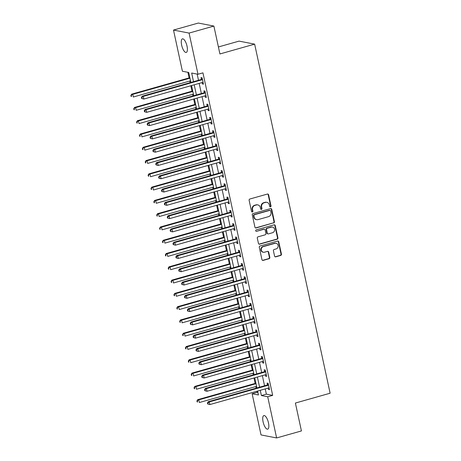 <?xml version="1.0" encoding="UTF-8"?>
<svg xmlns="http://www.w3.org/2000/svg" width="461" height="461" viewBox="0 0 461 461"><rect width="100%" height="100%" fill="white"/><g stroke="black" fill="none" stroke-linecap="round" stroke-linejoin="round"><path stroke-width="0.69" d="M270.48 206.833A0.755 0.697 101 0 0 271.005 205.906L268.607 194.824A1.083 0.997 101 0 0 267.409 194.058L249.874 199.014A1.083 0.997 101 0 0 249.13 200.333L251.522 211.415A0.755 0.697 101 0 0 252.363 211.956A0.755 0.697 101 0 0 252.887 211.034L252.576 209.599A3.463 3.187 101 0 1 254.973 205.375L256.431 204.966A3.463 3.187 101 0 1 260.269 207.421L260.58 208.856A0.755 0.697 101 0 0 261.422 209.392A0.755 0.697 101 0 0 261.946 208.47L261.635 207.035A3.463 3.187 101 0 1 264.032 202.817L265.49 202.402A3.463 3.187 101 0 1 269.328 204.857L269.639 206.292A0.755 0.697 101 0 0 270.48 206.833M269.973 206.77A0.755 0.697 101 0 0 270.584 205.825L268.187 194.744A1.083 0.997 101 0 0 267.622 194.023M251.856 211.893A0.755 0.697 101 0 0 252.467 210.948L252.155 209.519L252.576 209.599M260.914 209.329A0.755 0.697 101 0 0 261.525 208.389L261.214 206.954L261.635 207.035M263.087 421.844A7.053 2.489 74.2 0 1 263.865 415.574A7.053 2.489 74.2 0 1 268.481 422.887A7.053 2.489 74.2 0 1 267.703 429.151A7.053 2.489 74.2 0 1 263.087 421.844M181.64 45.132A7.053 2.489 74.2 0 1 182.418 38.868A7.053 2.489 74.2 0 1 187.033 46.175A7.053 2.489 74.2 0 1 186.256 52.439A7.053 2.489 74.2 0 1 181.64 45.132M274.56 256.068A1.083 0.997 101 0 0 275.759 256.835L280.68 255.44A1.083 0.997 101 0 0 281.429 254.126L278.767 241.818A1.083 0.997 101 0 0 277.568 241.045L260.039 246.007A1.083 0.997 101 0 0 259.289 247.327L261.946 259.635A1.083 0.997 101 0 0 263.15 260.402L269.091 258.719A1.083 0.997 101 0 0 269.835 257.399L268.7 252.132A1.083 0.997 101 0 0 267.501 251.366L264.551 252.202A2.893 2.668 101 0 1 261.278 249.528A2.893 2.668 101 0 1 263.346 246.618L274.889 243.356A2.893 2.668 101 0 1 278.167 246.03A2.893 2.668 101 0 1 276.093 248.934L274.168 249.482A1.083 0.997 101 0 0 273.425 250.796L274.56 256.068M190.877 82.427L188.722 72.463L182.406 71.242L173.503 30.063L198.311 23.05L213.887 26.064L219.92 53.96L254.645 44.135L330.122 393.216L295.392 403.041L301.425 430.937L276.617 437.95L261.041 434.936L252.138 393.757L258.454 394.979L257.607 391.066M213.887 26.064L189.079 33.083L197.982 74.256L191.667 73.034L193.534 81.672M265.231 388.911L266.36 394.149L272.676 395.371L202.944 72.855L197.982 74.256M272.676 395.371L267.714 396.771L276.617 437.95M273.667 223.003A1.083 0.997 101 0 0 274.416 221.683L271.754 209.375A1.083 0.997 101 0 0 270.555 208.608L253.02 213.564A1.083 0.997 101 0 0 252.276 214.884L254.933 227.192A1.083 0.997 101 0 0 256.132 227.959L273.246 222.922A1.083 0.997 101 0 0 273.995 221.603L271.333 209.294A1.083 0.997 101 0 0 270.768 208.574M275.257 225.596L277.92 237.905A1.083 0.997 101 0 1 277.17 239.224L259.641 244.18A1.083 0.997 101 0 1 258.442 243.414L257.301 238.147A1.083 0.997 101 0 1 258.051 236.827L265.161 234.816A1.083 0.997 101 0 0 265.911 233.496L265.156 230.004A1.083 0.997 101 0 0 263.957 229.238L256.552 231.33A0.755 0.697 101 0 1 255.694 230.633A0.755 0.697 101 0 1 256.235 229.872L274.059 224.83A1.083 0.997 101 0 1 275.257 225.596L274.837 225.515L277.499 237.824L277.92 237.905M197.164 74.1L198.495 80.272M199.175 83.401L201.371 93.554M202.045 96.683L204.24 106.837M204.92 109.966L207.116 120.119M207.79 123.248L209.986 133.402M210.66 136.531L212.855 146.684M213.535 149.813L215.731 159.967M216.405 163.096L218.6 173.25M219.275 176.379L221.47 186.538M222.15 189.667L224.346 199.82M225.02 202.949L227.215 213.103M227.895 216.232L230.091 226.386M230.765 229.515L232.961 239.668M233.635 242.797L235.83 252.951M236.51 256.08L238.706 266.233M239.38 269.362L241.576 279.516M242.256 282.645L244.445 292.798M245.125 295.927L247.321 306.081M247.995 309.21L250.19 319.369M250.87 322.498L253.066 332.652M253.74 335.781L255.936 345.934M256.61 349.063L258.805 359.217M259.485 362.346L261.681 372.5M262.355 375.629L264.551 385.782M202.12 82.565L202.419 83.954L203.474 84.156L202.097 77.782L201.042 77.575L201.417 79.304M204.995 95.848L205.295 97.236L206.344 97.438L204.966 91.065L203.912 90.863L204.286 92.592M207.865 109.13L208.165 110.519L209.219 110.721L207.836 104.347L206.787 104.146L207.162 105.874M210.735 122.413L211.034 123.802L212.089 124.009L210.712 117.63L209.657 117.428L210.032 119.157M213.61 135.701L213.91 137.084L214.959 137.292L213.581 130.912L212.527 130.711L212.901 132.44M216.48 148.984L216.779 150.367L217.834 150.574L216.457 144.195L215.402 143.993L215.777 145.722M219.35 162.266L219.649 163.649L220.704 163.857L219.327 157.478L218.272 157.276L218.647 159.005M222.225 175.549L222.525 176.938L223.573 177.139L222.196 170.76L221.147 170.558L221.516 172.287M225.095 188.831L225.394 190.22L226.449 190.422L225.072 184.048L224.017 183.841L224.392 185.57M227.97 202.114L228.27 203.503L229.319 203.704L227.941 197.331L226.887 197.124L227.261 198.852M230.84 215.396L231.14 216.785L232.194 216.987L230.811 210.614L229.762 210.406L230.137 212.135M233.71 228.679L234.009 230.068L235.064 230.27L233.687 223.896L232.632 223.694L233.007 225.423M236.585 241.962L236.885 243.35L237.934 243.552L236.556 237.179L235.508 236.977L235.876 238.706M239.455 255.244L239.755 256.633L240.809 256.84L239.432 250.461L238.377 250.26L238.752 251.988M242.325 268.533L242.624 269.916L243.679 270.123L242.302 263.744L241.247 263.542L241.622 265.271M245.2 281.815L245.5 283.198L246.554 283.406L245.171 277.026L244.123 276.825L244.497 278.553M248.07 295.098L248.37 296.481L249.424 296.688L248.047 290.309L246.992 290.107L247.367 291.836M250.945 308.38L251.245 309.769L252.294 309.971L250.917 303.592L249.862 303.39L250.237 305.119M253.815 321.663L254.115 323.052L255.169 323.253L253.786 316.88L252.737 316.672L253.112 318.401M256.685 334.945L256.984 336.334L258.039 336.536L256.662 330.162L255.607 329.955L255.982 331.684M259.56 348.228L259.86 349.617L260.909 349.818L259.531 343.445L258.483 343.238L258.851 344.966M262.43 361.51L262.73 362.899L263.784 363.101L262.407 356.728L261.352 356.526L261.727 358.249M265.3 374.793L265.605 376.182L266.654 376.383L265.277 370.01L264.222 369.808L264.597 371.537M268.175 388.076L268.475 389.464L269.529 389.672L268.146 383.293L267.098 383.091L267.472 384.82M187.898 72.308L189.114 77.909M189.788 81.038L190.134 82.634M190.808 85.763L191.983 91.192M192.658 94.321L193.003 95.917M193.683 99.046L194.853 104.48M195.533 107.609L195.879 109.199M196.553 112.328L197.729 117.762M198.403 120.891L198.749 122.488M199.429 125.617L200.598 131.045M201.278 134.174L201.618 135.77M202.298 138.899L203.474 144.328M204.148 147.457L204.494 149.053M205.168 152.182L206.344 157.61M207.018 160.739L207.364 162.335M208.044 165.464L209.213 170.893M209.893 174.022L210.239 175.618M210.913 178.747L212.089 184.175M212.763 187.304L213.109 188.901M213.783 192.03L214.959 197.458M215.639 200.587L215.979 202.183M216.658 205.312L217.828 210.74M218.508 213.869L218.854 215.466M219.528 218.595L220.704 224.023M221.378 227.152L221.724 228.748M222.404 231.877L223.573 237.311M224.253 240.44L224.599 242.031M225.273 245.16L226.449 250.594M227.123 253.723L227.469 255.319M228.143 258.448L229.319 263.876M229.993 267.005L230.339 268.602M231.019 271.731L232.188 277.159M232.868 280.288L233.214 281.884M233.888 285.013L235.064 290.442M235.738 293.571L236.084 295.167M236.758 298.296L237.934 303.724M238.614 306.853L238.954 308.449M239.634 311.578L240.809 317.007M241.483 320.136L241.829 321.732M242.503 324.861L243.679 330.289M244.353 333.418L244.699 335.014M245.379 338.144L246.549 343.572M247.229 346.701L247.574 348.297M248.249 351.426L249.424 356.854M250.098 359.983L250.444 361.58M251.118 364.709L252.294 370.137M252.968 373.272L253.314 374.862M253.994 377.991L255.164 383.425M255.843 386.554L256.189 388.15M256.863 391.28L257.1 392.357L257.918 392.513M254.645 44.135L239.069 41.121L218.405 46.964M173.503 30.063L189.079 33.083M257.1 392.357L252.138 393.757M256.927 387.937L254.731 377.784M254.057 374.655L251.862 364.501M251.187 361.372L248.992 351.219M248.312 348.09L246.116 337.936M245.442 334.807L243.247 324.653M242.567 321.524L240.377 311.371M239.697 308.242L237.501 298.083M236.827 294.954L234.632 284.8M233.952 281.671L231.756 271.517M231.082 268.388L228.887 258.235M228.212 255.106L226.017 244.952M225.337 241.823L223.141 231.67M222.467 228.541L220.272 218.387M219.592 215.258L217.396 205.105M216.722 201.976L214.526 191.822M213.852 188.693L211.657 178.54M210.977 175.411L208.781 165.251M208.107 162.122L205.911 151.969M205.237 148.84L203.042 138.686M202.362 135.557L200.166 125.404M199.492 122.274L197.296 112.121M196.617 108.992L194.421 98.838M193.747 95.709L191.551 85.556M260.269 390.317L261.399 395.55L267.714 396.771M194.214 84.801L196.409 94.954M197.083 98.084L199.279 108.237M199.959 111.366L202.154 121.525M202.828 124.654L205.024 134.808M205.698 137.937L207.894 148.09M208.574 151.22L210.769 161.373M211.443 164.502L213.639 174.656M214.319 177.785L216.514 187.938M217.189 191.067L219.384 201.221M220.058 204.35L222.254 214.503M222.934 217.632L225.129 227.786M225.804 230.915L227.999 241.068M228.673 244.197L230.869 254.357M231.549 257.486L233.744 267.639M234.419 270.768L236.614 280.922M237.294 284.051L239.49 294.204M240.164 297.333L242.359 307.487M243.033 310.616L245.229 320.77M245.909 323.899L248.104 334.052M248.779 337.181L250.974 347.335M251.648 350.464L253.844 360.617M254.524 363.746L256.719 373.9M257.394 377.029L259.589 387.188M266.36 394.149L261.399 395.55M202.419 83.954L203.37 83.683M205.295 97.236L206.24 96.966M208.165 110.519L209.115 110.248M211.034 123.802L211.985 123.536M213.91 137.084L214.861 136.819M216.779 150.367L217.73 150.102M219.649 163.649L220.6 163.384M222.525 176.938L223.476 176.667M225.394 190.22L226.345 189.949M228.27 203.503L229.221 203.232M231.14 216.785L232.09 216.514M234.009 230.068L234.96 229.797M236.885 243.35L237.836 243.08M239.755 256.633L240.705 256.368M242.624 269.916L243.575 269.65M245.5 283.198L246.451 282.933M248.37 296.481L249.32 296.216M251.245 309.769L252.196 309.498M254.115 323.052L255.066 322.781M256.984 336.334L257.935 336.063M259.86 349.617L260.811 349.346M262.73 362.899L263.68 362.628M265.605 376.182L266.55 375.911M268.475 389.464L269.426 389.199M266.873 202.344L266.452 202.258A3.463 3.187 101 0 0 265.069 202.321L265.49 202.402M261.214 206.954A3.463 3.187 101 0 1 263.611 202.736L265.069 202.321M257.814 204.903L257.394 204.822A3.463 3.187 101 0 0 256.011 204.886L256.431 204.966M252.155 209.519A3.463 3.187 101 0 1 254.553 205.295L256.011 204.886M255.498 227.913A1.083 0.997 101 0 0 255.711 227.878L273.246 222.922M270.636 210.908A0.755 0.697 101 0 0 269.8 210.372L254.409 214.722A0.755 0.697 101 0 0 253.884 215.644L254.213 217.16A3.463 3.187 101 0 0 258.051 219.615L268.567 216.641A3.463 3.187 101 0 0 270.964 212.423L270.636 210.908M270.1 210.36L269.679 210.279A0.755 0.697 101 0 0 269.38 210.291L269.8 210.372M256.673 219.678L256.253 219.597A3.463 3.187 101 0 1 253.792 217.079L253.464 215.564A0.755 0.697 101 0 1 253.988 214.642L269.38 210.291M259.007 244.134A1.083 0.997 101 0 0 259.22 244.1L276.75 239.144A1.083 0.997 101 0 0 277.499 237.824M264.384 229.215L263.963 229.134A1.083 0.997 101 0 0 263.536 229.157L256.552 231.33M272.537 232.73A2.893 2.668 101 0 0 272.486 227.1A2.893 2.668 101 0 0 271.333 227.152L267.265 228.299A1.083 0.997 101 0 0 266.516 229.618L267.271 233.11A1.083 0.997 101 0 0 268.475 233.883L272.537 232.73M272.486 227.1L272.065 227.019A2.893 2.668 101 0 0 270.912 227.066L271.333 227.152M268.043 233.9L267.622 233.819A1.083 0.997 101 0 1 266.85 233.03L266.095 229.538A1.083 0.997 101 0 1 266.844 228.218L270.912 227.066M274.837 225.515A1.083 0.997 101 0 0 274.278 224.795M276.041 243.304L275.62 243.224A2.893 2.668 101 0 0 274.468 243.275L274.889 243.356M263.398 252.253L262.977 252.167A2.893 2.668 101 0 1 262.926 246.537L274.468 243.275M262.511 260.356A1.083 0.997 101 0 0 262.73 260.321L268.671 258.638A1.083 0.997 101 0 0 269.414 257.319L268.279 252.052A1.083 0.997 101 0 0 267.714 251.331M275.125 256.789A1.083 0.997 101 0 0 275.338 256.754L280.259 255.359A1.083 0.997 101 0 0 281.008 254.04L278.346 241.737A1.083 0.997 101 0 0 277.781 241.011M189.851 77.702L131.679 94.153L132.733 94.355L133.31 97.012L190.531 80.831M189.955 78.174L132.733 94.355L130.878 95.375L131.108 96.441L131.529 96.522L131.299 95.456M131.529 96.522L131.108 96.441M130.878 95.375L131.679 94.153M201.999 79.782L200.95 79.58L142.207 96.188L143.262 96.395L201.999 79.782A1.101 1.014 101 0 0 202.356 79.597L202.465 79.511M141.827 97.496L143.262 96.395L143.832 99.052L141.636 98.475L142.057 98.556L141.827 97.496L141.406 97.415L141.636 98.475M203.099 82.427L202.961 82.41A1.101 1.014 101 0 0 202.575 82.438L143.832 99.052L142.057 98.556M200.95 79.58A1.101 1.014 101 0 0 201.301 79.396L202.275 78.629M142.207 96.188L141.406 97.415M192.727 90.984L134.554 107.436L135.603 107.638L136.179 110.294L193.401 94.113M192.825 91.457L135.603 107.638L133.753 108.658L133.978 109.724L134.399 109.804L134.174 108.738M134.399 109.804L133.978 109.724M133.753 108.658L134.554 107.436M195.597 104.267L137.424 120.719L138.479 120.926L139.049 123.583L196.277 107.396M195.7 104.739L138.479 120.926L136.623 121.94L136.854 123.006L137.274 123.087L137.044 122.027M137.274 123.087L136.854 123.006M136.623 121.94L137.424 120.719M198.472 117.549L140.294 134.001L141.348 134.209L141.925 136.865L199.146 120.678M198.57 118.022L141.348 134.209L139.493 135.229L139.723 136.289L140.144 136.37L139.914 135.309M140.144 136.37L139.723 136.289M139.493 135.229L140.294 134.001M204.874 93.064L203.82 92.863L145.077 109.476L146.131 109.678L204.874 93.064A1.101 1.014 101 0 0 205.226 92.88L205.341 92.794M144.696 110.778L146.131 109.678L146.707 112.334L144.506 111.758L144.927 111.839L144.696 110.778L144.276 110.698L144.506 111.758M205.969 95.709L205.837 95.692A1.101 1.014 101 0 0 205.445 95.721L146.707 112.334L144.927 111.839M203.82 92.863A1.101 1.014 101 0 0 204.171 92.678L205.151 91.912M145.077 109.476L144.276 110.698M207.744 106.347L206.689 106.145L147.952 122.759L149.001 122.96L207.744 106.347A1.101 1.014 101 0 0 208.095 106.168L208.211 106.076M147.572 124.061L149.001 122.96L149.577 125.617L147.376 125.04L147.802 125.121L147.572 124.061L147.151 123.98L147.376 125.04M208.845 108.992L208.706 108.975A1.101 1.014 101 0 0 208.32 109.003L149.577 125.617L147.802 125.121M206.689 106.145A1.101 1.014 101 0 0 207.047 105.961L208.02 105.194M147.952 122.759L147.151 123.98M210.614 119.63L209.565 119.428L150.822 136.041L151.876 136.243L210.614 119.63A1.101 1.014 101 0 0 210.971 119.451L211.086 119.359M150.442 137.343L151.876 136.243L152.447 138.899L150.251 138.323L150.672 138.409L150.442 137.343L150.021 137.263L150.251 138.323M211.714 122.28L211.576 122.257A1.101 1.014 101 0 0 211.19 122.286L152.447 138.899L150.672 138.409M209.565 119.428A1.101 1.014 101 0 0 209.916 119.243L210.896 118.477M150.822 136.041L150.021 137.263M201.342 130.832L143.169 147.284L144.224 147.491L144.794 150.148L202.016 133.961M201.445 131.304L144.224 147.491L142.368 148.511L142.599 149.571L143.019 149.652L142.789 148.592M143.019 149.652L142.599 149.571M142.368 148.511L143.169 147.284M213.489 132.912L212.435 132.71L153.692 149.324L154.746 149.525L213.489 132.912A1.101 1.014 101 0 0 213.841 132.733L213.956 132.641M153.311 150.626L154.746 149.525L155.322 152.182L153.121 151.606L153.542 151.692L153.311 150.626L152.891 150.545L153.121 151.606M214.584 135.563L214.451 135.54A1.101 1.014 101 0 0 214.06 135.569L155.322 152.182L153.542 151.692M212.435 132.71A1.101 1.014 101 0 0 212.792 132.526L213.766 131.76M153.692 149.324L152.891 150.545M204.211 144.114L146.039 160.572L147.094 160.774L147.67 163.43L204.891 147.243M204.315 144.587L147.094 160.774L145.238 161.794L145.469 162.854L145.889 162.935L145.659 161.874M145.889 162.935L145.469 162.854M145.238 161.794L146.039 160.572M207.087 157.403L148.915 173.855L149.963 174.056L150.54 176.713L207.761 160.532M207.185 157.875L149.963 174.056L148.108 175.076L148.338 176.137L148.759 176.217L148.534 175.157M148.759 176.217L148.338 176.137M148.108 175.076L148.915 173.855M209.957 170.685L151.784 187.137L152.839 187.339L153.409 189.995L210.631 173.814M210.06 171.158L152.839 187.339L150.983 188.359L151.214 189.419L151.634 189.5L151.404 188.44M151.634 189.5L151.214 189.419M150.983 188.359L151.784 187.137M212.826 183.968L154.654 200.42L155.709 200.621L156.285 203.278L213.506 187.097M212.93 184.44L155.709 200.621L153.853 201.641L154.083 202.702L154.504 202.788L154.274 201.722M154.504 202.788L154.083 202.702M153.853 201.641L154.654 200.42M215.702 197.25L157.529 213.702L158.578 213.904L159.154 216.561L216.376 200.379M215.806 197.723L158.578 213.904L156.728 214.924L156.953 215.99L157.38 216.071L157.149 215.005M157.38 216.071L156.953 215.99M156.728 214.924L157.529 213.702M216.359 146.195L215.31 145.993L156.567 162.606L157.622 162.808L216.359 146.195A1.101 1.014 101 0 0 216.716 146.016L216.826 145.924M156.187 163.909L157.622 162.808L158.192 165.464L155.997 164.894L156.417 164.975L156.187 163.909L155.766 163.828L155.997 164.894M217.459 148.845L217.321 148.828A1.101 1.014 101 0 0 216.935 148.851L158.192 165.464L156.417 164.975M215.31 145.993A1.101 1.014 101 0 0 215.662 145.809L216.635 145.042M156.567 162.606L155.766 163.828M219.234 159.477L218.18 159.275L159.437 175.889L160.491 176.09L219.234 159.477A1.101 1.014 101 0 0 219.586 159.299L219.701 159.206M159.057 177.191L160.491 176.09L161.068 178.747L158.866 178.177L159.287 178.257L159.057 177.191L158.636 177.11L158.866 178.177M220.329 162.128L220.191 162.111A1.101 1.014 101 0 0 219.805 162.134L161.068 178.747L159.287 178.257M218.18 159.275A1.101 1.014 101 0 0 218.531 159.097L219.511 158.325M159.437 175.889L158.636 177.11M222.104 172.766L221.05 172.558L162.312 189.171L163.361 189.379L222.104 172.766A1.101 1.014 101 0 0 222.456 172.581L222.571 172.489M161.932 190.479L163.361 189.379L163.937 192.035L161.736 191.459L162.157 191.54L161.932 190.479L161.506 190.393L161.736 191.459M223.205 175.411L223.066 175.393A1.101 1.014 101 0 0 222.68 175.422L163.937 192.035L162.157 191.54M221.05 172.558A1.101 1.014 101 0 0 221.407 172.379L222.381 171.607M162.312 189.171L161.506 190.393M224.974 186.048L223.925 185.841L165.182 202.454L166.237 202.661L224.974 186.048A1.101 1.014 101 0 0 225.331 185.864L225.446 185.777M164.802 203.762L166.237 202.661L166.807 205.318L164.612 204.742L165.032 204.822L164.802 203.762L164.381 203.676L164.612 204.742M226.074 188.693L225.936 188.676A1.101 1.014 101 0 0 225.55 188.705L166.807 205.318L165.032 204.822M223.925 185.841A1.101 1.014 101 0 0 224.276 185.662L225.25 184.89M165.182 202.454L164.381 203.676M227.849 199.331L226.795 199.123L168.052 215.736L169.106 215.944L227.849 199.331A1.101 1.014 101 0 0 228.201 199.146L228.316 199.06M167.671 217.045L169.106 215.944L169.683 218.6L167.481 218.024L167.902 218.105L167.671 217.045L167.251 216.964L167.481 218.024M228.944 201.976L228.812 201.958A1.101 1.014 101 0 0 228.42 201.987L169.683 218.6L167.902 218.105M226.795 199.123A1.101 1.014 101 0 0 227.146 198.945L228.126 198.178M168.052 215.736L167.251 216.964M218.572 210.533L160.399 226.985L161.454 227.187L162.024 229.843L219.252 213.662M218.675 211.005L161.454 227.187L159.598 228.207L159.829 229.273L160.249 229.353L160.019 228.287M160.249 229.353L159.829 229.273M159.598 228.207L160.399 226.985M230.719 212.613L229.664 212.406L170.927 229.019L171.976 229.226L230.719 212.613A1.101 1.014 101 0 0 231.07 212.429L231.186 212.342M170.547 230.327L171.976 229.226L172.552 231.883L170.351 231.307L170.777 231.387L170.547 230.327L170.126 230.246L170.351 231.307M231.82 215.258L231.681 215.241A1.101 1.014 101 0 0 231.295 215.27L172.552 231.883L170.777 231.387M229.664 212.406A1.101 1.014 101 0 0 230.022 212.227L230.996 211.461M170.927 229.019L170.126 230.246M221.447 223.816L163.269 240.267L164.323 240.469L164.9 243.126L222.121 226.945M221.545 224.288L164.323 240.469L162.468 241.489L162.698 242.555L163.119 242.636L162.889 241.57M163.119 242.636L162.698 242.555M162.468 241.489L163.269 240.267M233.589 225.896L232.54 225.694L173.797 242.307L174.852 242.509L233.589 225.896A1.101 1.014 101 0 0 233.946 225.711L234.061 225.625M173.417 243.61L174.852 242.509L175.422 245.166L173.227 244.589L173.647 244.67L173.417 243.61L172.996 243.529L173.227 244.589M234.689 228.541L234.551 228.523A1.101 1.014 101 0 0 234.165 228.552L175.422 245.166L173.647 244.67M232.54 225.694A1.101 1.014 101 0 0 232.891 225.51L233.871 224.743M173.797 242.307L172.996 243.529M224.317 237.098L166.144 253.55L167.199 253.757L167.769 256.414L224.991 240.227M224.421 237.571L167.199 253.757L165.343 254.772L165.574 255.838L165.995 255.918L165.764 254.858M165.995 255.918L165.574 255.838M165.343 254.772L166.144 253.55M236.464 239.178L235.41 238.977L176.672 255.59L177.721 255.792L236.464 239.178A1.101 1.014 101 0 0 236.816 239L236.931 238.907M176.286 256.892L177.721 255.792L178.298 258.448L176.096 257.872L176.517 257.953L176.286 256.892L175.866 256.812L176.096 257.872M237.565 241.823L237.427 241.806A1.101 1.014 101 0 0 237.04 241.835L178.298 258.448L176.517 257.953M235.41 238.977A1.101 1.014 101 0 0 235.767 238.792L236.741 238.026M176.672 255.59L175.866 256.812M227.187 250.381L169.014 266.833L170.069 267.04L170.645 269.697L227.867 253.51M227.29 250.853L170.069 267.04L168.213 268.06L168.444 269.12L168.864 269.201L168.634 268.141M168.864 269.201L168.444 269.12M168.213 268.06L169.014 266.833M239.334 252.461L238.285 252.259L179.542 268.872L180.597 269.074L239.334 252.461A1.101 1.014 101 0 0 239.691 252.282L239.801 252.19M179.162 270.175L180.597 269.074L181.167 271.731L178.972 271.154L179.392 271.241L179.162 270.175L178.741 270.094L178.972 271.154M240.435 255.112L240.296 255.089A1.101 1.014 101 0 0 239.91 255.117L181.167 271.731L179.392 271.241M238.285 252.259A1.101 1.014 101 0 0 238.637 252.075L239.611 251.308M179.542 268.872L178.741 270.094M230.062 263.663L171.89 280.115L172.938 280.323L173.515 282.979L230.736 266.792M230.16 264.136L172.938 280.323L171.083 281.343L171.313 282.403L171.734 282.484L171.509 281.423M171.734 282.484L171.313 282.403M171.083 281.343L171.89 280.115M242.209 265.743L241.155 265.542L182.412 282.155L183.466 282.357L242.209 265.743A1.101 1.014 101 0 0 242.561 265.565L242.676 265.473M182.032 283.457L183.466 282.357L184.043 285.013L181.841 284.437L182.262 284.523L182.032 283.457L181.611 283.377L181.841 284.437M243.304 268.394L243.166 268.371A1.101 1.014 101 0 0 242.78 268.4L184.043 285.013L182.262 284.523M241.155 265.542A1.101 1.014 101 0 0 241.506 265.357L242.486 264.591M182.412 282.155L181.611 283.377M232.932 276.946L174.759 293.398L175.814 293.605L176.384 296.262L233.606 280.075M233.036 277.418L175.814 293.605L173.958 294.625L174.189 295.685L174.61 295.766L174.379 294.706M174.61 295.766L174.189 295.685M173.958 294.625L174.759 293.398M245.079 279.026L244.025 278.824L185.287 295.438L186.336 295.639L245.079 279.026A1.101 1.014 101 0 0 245.431 278.847L245.546 278.755M184.907 296.74L186.336 295.639L186.912 298.296L184.711 297.725L185.132 297.806L184.907 296.74L184.486 296.659L184.711 297.725M246.18 281.677L246.041 281.659A1.101 1.014 101 0 0 245.655 281.683L186.912 298.296L185.132 297.806M244.025 278.824A1.101 1.014 101 0 0 244.382 278.64L245.356 277.874M185.287 295.438L184.486 296.659M235.802 290.234L177.629 306.686L178.684 306.888L179.26 309.544L236.481 293.363M235.905 290.707L178.684 306.888L176.828 307.908L177.059 308.968L177.479 309.049L177.249 307.988M177.479 309.049L177.059 308.968M176.828 307.908L177.629 306.686M238.677 303.517L180.505 319.969L181.553 320.17L182.13 322.827L239.351 306.646M238.781 303.989L181.553 320.17L179.704 321.19L179.934 322.251L180.355 322.331L180.124 321.271M180.355 322.331L179.934 322.251M179.704 321.19L180.505 319.969M241.547 316.799L183.374 333.251L184.429 333.453L184.999 336.109L242.227 319.928M241.65 317.272L184.429 333.453L182.573 334.473L182.804 335.533L183.224 335.62L182.994 334.553M183.224 335.62L182.804 335.533M182.573 334.473L183.374 333.251M244.422 330.082L186.25 346.534L187.299 346.735L187.875 349.392L245.096 333.211M244.52 330.554L187.299 346.735L185.443 347.755L185.674 348.821L186.094 348.902L185.864 347.836M186.094 348.902L185.674 348.821M185.443 347.755L186.25 346.534M247.292 343.364L189.119 359.816L190.174 360.018L190.745 362.674L247.966 346.493M247.396 343.837L190.174 360.018L188.319 361.038L188.549 362.104L188.97 362.185L188.739 361.119M188.97 362.185L188.549 362.104M188.319 361.038L189.119 359.816M250.162 356.647L191.989 373.099L193.044 373.301L193.62 375.957L250.842 359.776M250.265 357.119L193.044 373.301L191.188 374.32L191.419 375.387L191.839 375.467L191.609 374.401M191.839 375.467L191.419 375.387M191.188 374.32L191.989 373.099M253.037 369.929L194.865 386.381L195.913 386.589L196.49 389.245L253.711 373.058M253.135 370.402L195.913 386.589L194.064 387.603L194.288 388.669L194.709 388.75L194.484 387.689M194.709 388.75L194.288 388.669M194.064 387.603L194.865 386.381M255.907 383.212L197.734 399.664L198.789 399.871L199.359 402.528L256.587 386.341M256.011 383.685L198.789 399.871L196.933 400.886L197.164 401.952L197.585 402.032L197.354 400.972M197.585 402.032L197.164 401.952M196.933 400.886L197.734 399.664M247.949 292.309L246.9 292.107L188.157 308.72L189.212 308.922L247.949 292.309A1.101 1.014 101 0 0 248.306 292.13L248.421 292.038M187.777 310.023L189.212 308.922L189.782 311.578L187.587 311.008L188.007 311.089L187.777 310.023L187.356 309.942L187.587 311.008M249.049 294.959L248.911 294.942A1.101 1.014 101 0 0 248.525 294.965L189.782 311.578L188.007 311.089M246.9 292.107A1.101 1.014 101 0 0 247.252 291.928L248.225 291.156M188.157 308.72L187.356 309.942M250.824 305.597L249.77 305.389L191.027 322.003L192.081 322.204L250.824 305.597A1.101 1.014 101 0 0 251.176 305.413L251.291 305.32M190.647 323.311L192.081 322.204L192.658 324.867L190.456 324.29L190.877 324.371L190.647 323.311L190.226 323.224L190.456 324.29M251.919 308.242L251.787 308.225A1.101 1.014 101 0 0 251.395 308.253L192.658 324.867L190.877 324.371M249.77 305.389A1.101 1.014 101 0 0 250.121 305.211L251.101 304.439M191.027 322.003L190.226 323.224M253.694 318.879L252.64 318.672L193.902 335.285L194.951 335.493L253.694 318.879A1.101 1.014 101 0 0 254.051 318.695L254.161 318.609M193.522 336.593L194.951 335.493L195.527 338.149L193.332 337.573L193.753 337.654L193.522 336.593L193.101 336.507L193.332 337.573M254.795 321.524L254.656 321.507A1.101 1.014 101 0 0 254.27 321.536L195.527 338.149L193.753 337.654M252.64 318.672A1.101 1.014 101 0 0 252.997 318.493L253.971 317.721M193.902 335.285L193.101 336.507M256.57 332.162L255.515 331.955L196.772 348.568L197.827 348.775L256.57 332.162A1.101 1.014 101 0 0 256.921 331.978L257.036 331.891M196.392 349.876L197.827 348.775L198.403 351.432L196.202 350.856L196.622 350.936L196.392 349.876L195.971 349.795L196.202 350.856M257.664 334.807L257.526 334.79A1.101 1.014 101 0 0 257.14 334.819L198.403 351.432L196.622 350.936M255.515 331.955A1.101 1.014 101 0 0 255.867 331.776L256.846 331.01M196.772 348.568L195.971 349.795M259.439 345.445L258.385 345.237L199.648 361.85L200.696 362.058L259.439 345.445A1.101 1.014 101 0 0 259.791 345.26L259.906 345.174M199.261 363.159L200.696 362.058L201.273 364.714L199.071 364.138L199.492 364.219L199.261 363.159L198.841 363.078L199.071 364.138M260.54 348.09L260.402 348.072A1.101 1.014 101 0 0 260.016 348.101L201.273 364.714L199.492 364.219M258.385 345.237A1.101 1.014 101 0 0 258.742 345.058L259.716 344.292M199.648 361.85L198.841 363.078M262.309 358.727L261.26 358.525L202.517 375.139L203.572 375.34L262.309 358.727A1.101 1.014 101 0 0 262.666 358.543L262.776 358.456M202.137 376.441L203.572 375.34L204.142 377.997L201.947 377.421L202.367 377.501L202.137 376.441L201.716 376.36L201.947 377.421M263.41 361.372L263.271 361.355A1.101 1.014 101 0 0 262.885 361.384L204.142 377.997L202.367 377.501M261.26 358.525A1.101 1.014 101 0 0 261.612 358.341L262.586 357.575M202.517 375.139L201.716 376.36M265.184 372.01L264.13 371.808L205.387 388.421L206.442 388.623L265.184 372.01A1.101 1.014 101 0 0 265.536 371.831L265.651 371.739M205.007 389.724L206.442 388.623L207.018 391.28L204.817 390.703L205.237 390.784L205.007 389.724L204.586 389.643L204.817 390.703M266.279 374.655L266.141 374.637A1.101 1.014 101 0 0 265.755 374.666L207.018 391.28L205.237 390.784M264.13 371.808A1.101 1.014 101 0 0 264.481 371.624L265.461 370.857M205.387 388.421L204.586 389.643M268.054 385.292L267 385.091L208.263 401.704L209.311 401.906L268.054 385.292A1.101 1.014 101 0 0 268.406 385.114L268.521 385.021M207.882 403.006L209.311 401.906L209.888 404.562L207.686 403.986L208.107 404.072L207.882 403.006L207.462 402.926L207.686 403.986M269.155 387.943L269.017 387.92A1.101 1.014 101 0 0 268.63 387.949L209.888 404.562L208.107 404.072M267 385.091A1.101 1.014 101 0 0 267.357 384.906L268.331 384.14M208.263 401.704L207.462 402.926M270.584 205.825L271.005 205.906M252.467 210.948L252.887 211.034M261.525 208.389L261.946 208.47M263.611 202.736L264.032 202.817M254.553 205.295L254.973 205.375M268.187 194.744L268.607 194.824M255.711 227.878L256.132 227.959M271.333 209.294L271.754 209.375M273.995 221.603L274.416 221.683M253.988 214.642L254.409 214.722M253.464 215.564L253.884 215.644M253.792 217.079L254.213 217.16M276.75 239.144L277.17 239.224M259.22 244.1L259.641 244.18M263.536 229.157L263.957 229.238M266.844 228.218L267.265 228.299M266.095 229.538L266.516 229.618M266.85 233.03L267.271 233.11M262.926 246.537L263.346 246.618M268.279 252.052L268.7 252.132M269.414 257.319L269.835 257.399M268.671 258.638L269.091 258.719M262.73 260.321L263.15 260.402M278.346 241.737L278.767 241.818M281.008 254.04L281.429 254.126M280.259 255.359L280.68 255.44M275.338 256.754L275.759 256.835M202.356 79.597L201.301 79.396M205.226 92.88L204.171 92.678M208.095 106.168L207.047 105.961M210.971 119.451L209.916 119.243M213.841 132.733L212.792 132.526M216.716 146.016L215.662 145.809M219.586 159.299L218.531 159.097M222.456 172.581L221.407 172.379M225.331 185.864L224.276 185.662M228.201 199.146L227.146 198.945M231.07 212.429L230.022 212.227M233.946 225.711L232.891 225.51M236.816 239L235.767 238.792M239.691 252.282L238.637 252.075M242.561 265.565L241.506 265.357M245.431 278.847L244.382 278.64M248.306 292.13L247.252 291.928M251.176 305.413L250.121 305.211M254.051 318.695L252.997 318.493M256.921 331.978L255.867 331.776M259.791 345.26L258.742 345.058M262.666 358.543L261.612 358.341M265.536 371.831L264.481 371.624M268.406 385.114L267.357 384.906"/></g></svg>
